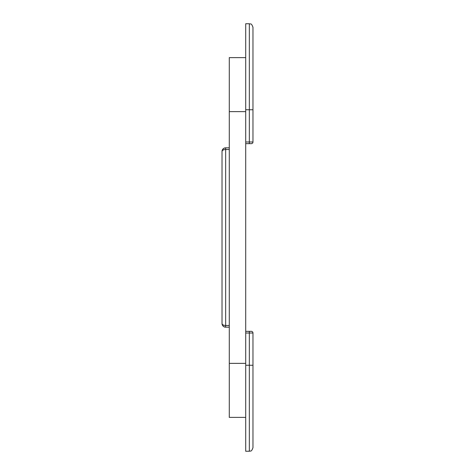 <?xml version="1.0" encoding="UTF-8"?>
<svg xmlns="http://www.w3.org/2000/svg" width="475" height="475" viewBox="0 0 475 475"><rect width="100%" height="100%" fill="white"/><g stroke="black" fill="none" stroke-linecap="round" stroke-linejoin="round"><path stroke-width="0.71" d="M245.717 57.618L229.283 57.618L229.283 327.168L225.655 327.168L223.838 326.687L222.526 325.381L222.027 323.54L222.027 151.46L222.526 149.619L223.838 148.313L225.655 147.832L229.283 147.832L229.283 417.383L245.717 417.383M229.283 149.5L225.655 149.5C223.458 149.613 222.247 150.272 222.027 151.46L222.662 149.405L223.838 148.319L225.655 147.832A3.628 3.628 -90 0 0 222.027 151.46L222.027 323.54C222.247 324.728 223.458 325.387 225.655 325.5L229.283 325.5M229.283 327.168L225.655 327.168L223.838 326.687L222.526 325.381L222.027 323.54A3.628 3.628 -90 0 0 225.655 327.168L225.655 147.832L229.283 147.832M249.345 451.25L245.717 451.25L245.717 331.342L251.305 331.342A1.668 1.668 0 0 1 252.973 333.011L252.973 447.622C251.281 452.556 250.45 450.549 249.345 451.25L249.345 333.011L245.717 333.011M249.345 331.342L251.305 331.342A1.668 1.668 0 0 1 252.973 333.011L249.345 333.011L249.345 331.342M245.717 141.989L245.717 143.658L251.305 143.658A1.668 1.668 0 0 0 252.973 141.989L252.973 27.378C251.281 22.444 250.45 24.451 249.345 23.75L249.345 141.989L245.717 141.989L245.717 109.749L252.973 109.749M249.345 143.658L251.305 143.658L249.345 143.658L249.345 141.989L252.973 141.989A1.668 1.668 0 0 1 251.305 143.658M249.345 23.75L245.717 23.75L245.717 109.749M245.717 143.658L245.717 331.342M245.717 365.251L252.973 365.251M245.717 363.375L229.283 363.375M245.717 111.625L229.283 111.625M222.52 149.625L222.027 151.46M222.662 149.405L223.838 148.313M223.838 326.687L222.662 325.595M222.52 325.375L222.027 323.54"/></g></svg>
